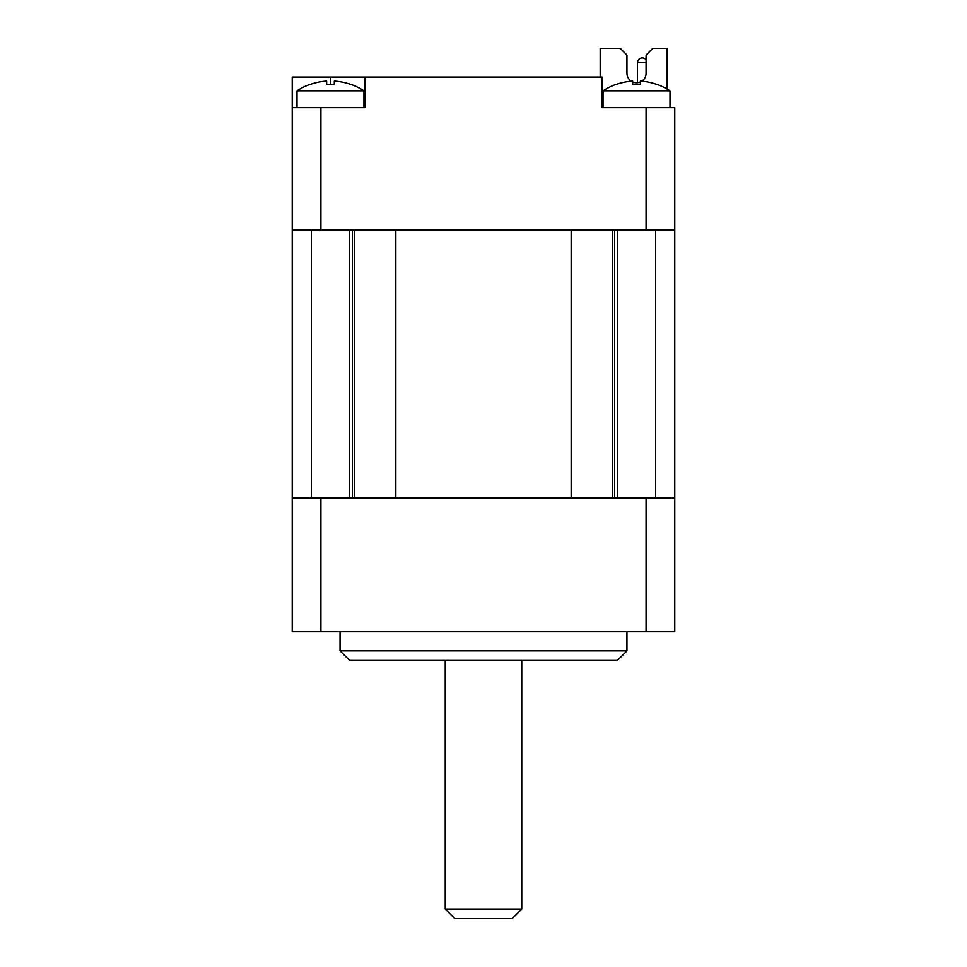 <?xml version="1.0" encoding="UTF-8"?>
<svg xmlns="http://www.w3.org/2000/svg" width="967" height="967" viewBox="0 0 967 967"><rect width="100%" height="100%" fill="white"/><g stroke="black" fill="none" stroke-linecap="round" stroke-linejoin="round"><path stroke-width="1.45" d="M667.121 89.061L667.121 48.35L652.773 48.35L646.089 55.046L646.089 73.214A9.561 9.561 0 0 1 641.786 81.192M640.347 81.977A9.561 9.561 0 0 1 632.696 81.977A9.561 9.561 0 0 0 637.471 82.727L637.471 62.698L646.089 62.698M626.954 73.214A9.561 9.561 0 0 0 631.246 81.192A9.561 9.561 0 0 1 626.954 73.214L626.954 55.046L620.258 48.35L600.181 48.35L600.181 77.046M646.089 497.848L674.773 497.848L674.773 230.061L292.227 230.061L292.227 497.848L646.089 497.848L646.089 631.741L674.773 631.741L674.773 497.848M646.089 631.741L292.227 631.741L292.227 497.848M626.954 650.864L340.046 650.864L349.607 660.425L617.393 660.425L626.954 650.864L626.954 631.741M340.046 650.864L340.046 631.741M395.841 230.061L571.159 230.061L571.159 497.848L395.841 497.848L395.841 230.061M640.347 81.095L640.347 84.709L640.347 81.095A60.994 60.994 0 0 1 657.56 84.709L657.56 84.709M615.483 84.709L615.483 84.709A60.994 60.994 0 0 1 632.696 81.095L632.696 84.709A57.379 57.379 0 0 1 640.347 84.709M632.696 81.095L632.696 84.709M615.435 84.6A61.114 61.114 0 0 0 603.045 90.838L669.998 90.838A61.114 61.114 0 0 0 657.596 84.6M521.757 660.425L521.757 909.089L445.243 909.089L454.804 918.65L512.196 918.65L521.757 909.089M445.243 660.425L445.243 909.089M674.773 230.061L674.773 107.639L602.09 107.639L602.09 77.046L364.91 77.046L364.91 107.639L292.227 107.639L292.227 230.061M292.227 107.639L292.227 77.046L364.91 77.046M351.517 84.709A60.994 60.994 0 0 0 334.304 81.095L334.304 84.709A57.379 57.379 0 0 0 326.653 84.709A57.379 57.379 0 0 1 334.304 84.709L334.304 81.095A60.994 60.994 0 0 1 351.517 84.709L351.517 84.588A61.114 61.114 0 0 1 363.955 90.838L363.955 107.639M326.653 81.095L326.653 84.709L326.653 81.095A60.994 60.994 0 0 0 309.44 84.709A60.994 60.994 0 0 1 326.653 81.095M363.955 90.838L297.002 90.838A61.114 61.114 0 0 1 309.44 84.588L309.44 84.709M297.002 90.838L297.002 107.639M349.607 230.061L349.607 497.848M311.35 230.061L311.35 497.848M320.911 631.741L320.911 497.848M354.623 230.061L354.623 497.848M612.377 230.061L612.377 497.848M330.484 77.046L330.484 84.588M646.089 107.639L646.089 230.061M320.911 230.061L320.911 107.639M646.089 59.821A4.787 4.787 0 0 0 637.471 62.698A4.787 4.787 0 0 1 642.257 57.911A4.787 4.787 0 0 0 637.471 62.698A4.787 4.787 0 0 1 642.257 57.911A4.787 4.787 0 0 0 637.471 62.698A4.787 4.787 0 0 1 646.089 59.821A4.787 4.787 0 0 0 642.257 57.911A4.787 4.787 0 0 1 646.089 59.821A4.787 4.787 0 0 0 642.257 57.911A4.787 4.787 0 0 1 646.089 59.821M352.399 497.848L352.399 230.061M614.601 497.848L614.601 230.061M603.045 90.838L603.045 107.639M669.998 90.838L669.998 107.639M617.393 230.061L617.393 497.848M655.65 230.061L655.65 497.848"/></g></svg>
